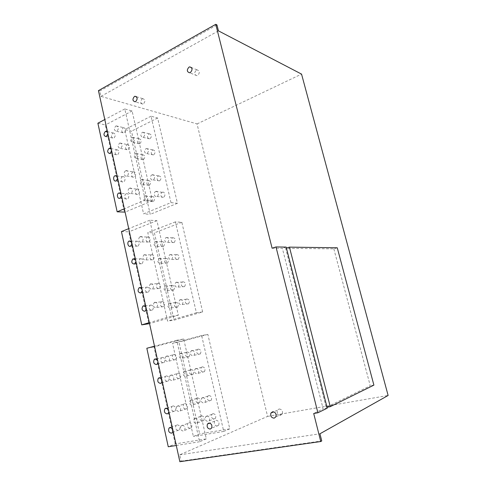 <?xml version="1.0" encoding="UTF-8"?>
<svg xmlns="http://www.w3.org/2000/svg" width="486" height="486" viewBox="0 0 486 486"><rect width="100%" height="100%" fill="white"/><g stroke="black" fill="none" stroke-linecap="round" stroke-linejoin="round"><path stroke-width="0.36" stroke-dasharray="2.43 1.82" d="M179.844 461.7L181.096 461.135L179.711 454.829L267.592 416.387L197.055 123.93L100.966 96.362L99.794 91.034L98.445 90.633M206.319 438.87L199.576 441.75L176.77 340.273L183.702 338.961L206.319 438.87L175.258 443.9L168.259 446.768M178.332 315.232L171.358 316.179L149.797 220.225L156.929 220.687L178.332 315.232L149.554 323.633M145.235 199.928L124.787 108.955L132.095 110.966L152.404 200.682L145.235 199.928L124.355 208.761M229.781 428.84L223.742 431.416L201.641 335.571L207.856 334.392L229.781 428.84L199.655 433.895L193.373 436.471L172.536 343.28L178.976 342.035L199.655 433.895M202.644 311.927L196.387 312.777L175.422 221.877L181.843 222.29L202.644 311.927L174.049 320.165L167.579 321.106L147.787 232.594L154.396 232.849L174.049 320.165M170.981 202.619L151.049 116.197L157.64 118.013L177.433 203.294L170.981 202.619L143.589 213.828L124.744 129.555L131.499 131.147L150.229 214.332L143.589 213.828M272.111 248.225L282.366 248.328L323.147 408.866L313.701 413.489M333.833 248.85L370.253 385.787L326.179 407.383L285.659 248.358L333.833 248.85L337.26 247.787M373.898 385.119L370.253 385.787M327.017 407.238L326.179 407.383M286.436 248.109L285.659 248.358M286.175 247.088L282.366 248.328M327.248 408.161L323.147 408.866M99.794 91.034L216.956 24.938M100.966 96.362L218.445 30.855M197.055 123.93L301.551 74.109M267.592 416.387L388.12 395.464M179.711 454.829L319.946 433.779M181.096 461.135L321.75 440.942M279.073 408.975C281.868 409.297 282.949 410.956 282.323 413.938L280.61 415.257C277.798 414.904 276.728 413.234 277.397 410.257L279.073 408.975M215.966 420.244C218.615 420.7 219.52 422.37 218.682 425.244L217.327 426.179C214.666 425.693 213.767 424.017 214.636 421.149L215.966 420.244M196.338 70.099L197.055 69.856C199.849 70.859 200.05 72.73 197.644 75.464L196.982 75.695C194.151 74.735 193.938 72.87 196.338 70.099M142.216 98.822L142.72 98.64C145.338 99.527 145.563 101.295 143.388 103.937L142.92 104.113C140.278 103.257 140.041 101.495 142.216 98.822M199.576 441.75L176.284 445.48M183.702 338.961L153.989 346.876L175.258 443.9M189.018 422.65C191.63 423.191 192.45 424.867 191.478 427.692L190.305 428.427C187.681 427.862 186.867 426.179 187.869 423.367L189.018 422.65M184.735 403.489C187.377 404.012 188.173 405.695 187.122 408.532L186.017 409.218C183.368 408.665 182.578 406.976 183.659 404.152L184.735 403.489M177.135 424.8C179.717 425.359 180.506 427.036 179.51 429.824L178.398 430.511C175.81 429.928 175.027 428.245 176.047 425.469L177.135 424.8M172.955 405.853C175.561 406.405 176.327 408.082 175.258 410.883L174.207 411.521C171.594 410.949 170.841 409.267 171.935 406.472L172.955 405.853M173.781 354.422C176.491 354.932 177.214 356.621 175.944 359.494L175.033 360.029C172.311 359.494 171.594 357.793 172.895 354.938L173.781 354.422M177.967 373.163C180.646 373.679 181.4 375.368 180.215 378.223L179.225 378.819C176.533 378.278 175.792 376.583 177.001 373.74L177.967 373.163M162.257 357.344C164.924 357.872 165.623 359.555 164.341 362.386L163.478 362.884C160.805 362.331 160.119 360.642 161.419 357.824L162.257 357.344M166.346 375.878C168.988 376.413 169.711 378.09 168.514 380.915L167.579 381.467C164.924 380.903 164.213 379.22 165.434 376.407L166.346 375.878M176.77 340.273L154.512 346.214M146.833 348.268L153.989 346.876M182.129 425.238C184.765 425.791 185.591 427.498 184.607 430.365L183.429 431.106C180.78 430.529 179.96 428.81 180.974 425.961L182.129 425.238M177.815 405.774C180.476 406.314 181.278 408.027 180.215 410.901L179.103 411.593C176.43 411.028 175.64 409.309 176.728 406.442L177.815 405.774M172.645 428.901L173.095 430.936M168.417 409.607L168.861 411.63M166.771 355.952C169.505 356.475 170.228 358.188 168.952 361.104L168.028 361.645C165.289 361.092 164.572 359.373 165.878 356.475L166.771 355.952M170.987 374.979C173.69 375.508 174.45 377.221 173.259 380.119L172.263 380.72C169.547 380.167 168.8 378.448 170.021 375.563L170.987 374.979M157.579 360.211L158.017 362.192M161.723 379.08L162.16 381.073M121.445 231.561L128.772 231.846L148.935 323.816M97.88 123.213L105.347 124.975L124.501 212.37M171.358 316.179L149.336 322.631M156.929 220.687L128.772 231.846M161.96 301.502C164.76 302.013 165.392 303.714 163.849 306.611L163.181 306.976C160.374 306.435 159.754 304.728 161.328 301.842L161.96 301.502M157.907 283.362C160.738 283.873 161.334 285.586 159.687 288.484L159.122 288.787C156.279 288.241 155.696 286.527 157.373 283.642L157.907 283.362M150.715 305.001C153.461 305.53 154.068 307.219 152.531 310.08L151.905 310.414C149.147 309.855 148.552 308.16 150.119 305.317L150.715 305.001M146.754 287.056C149.53 287.584 150.107 289.285 148.473 292.141L147.938 292.42C145.15 291.861 144.591 290.16 146.25 287.317L146.754 287.056M147.531 236.889C150.441 237.429 150.939 239.148 149.02 242.052L148.716 242.198C145.8 241.627 145.314 239.902 147.258 237.022L147.531 236.889M151.498 254.646C154.378 255.174 154.913 256.887 153.102 259.797L152.695 259.998C149.803 259.439 149.281 257.72 151.122 254.834L151.498 254.646M136.615 241.074C139.464 241.627 139.95 243.334 138.06 246.189L137.775 246.329C134.914 245.746 134.44 244.033 136.359 241.196L136.615 241.074M140.49 258.643C143.315 259.19 143.832 260.891 142.04 263.752L141.657 263.941C138.826 263.369 138.316 261.662 140.132 258.819L140.49 258.643M149.797 220.225L128.723 228.651M154.864 302.231C157.683 302.754 158.315 304.479 156.759 307.419L156.091 307.784C153.266 307.237 152.64 305.5 154.226 302.578L154.864 302.231M150.781 283.818C153.631 284.346 154.232 286.078 152.574 289.024L152.003 289.328C149.141 288.775 148.552 287.032 150.241 284.103L150.781 283.818M145.897 306.945L146.316 308.871M141.888 288.684L142.307 290.598M140.333 236.67C142.787 235.564 144.239 240.619 141.833 241.907L141.523 242.058C139.045 243.146 137.629 238.061 140.053 236.804L140.333 236.67M144.324 254.682C147.228 255.217 147.762 256.96 145.94 259.907L145.527 260.113C142.617 259.548 142.088 257.799 143.941 254.871L144.324 254.682M131.627 241.913L132.04 243.784M135.551 259.779L135.965 261.668M180.355 299.613C183.094 300.099 183.714 301.733 182.201 304.522L181.551 304.874C178.793 304.358 178.192 302.717 179.729 299.941L180.355 299.613M186.733 298.957C189.455 299.431 190.069 301.047 188.568 303.799L187.924 304.145C185.19 303.641 184.589 302.019 186.12 299.279L186.733 298.957M196.387 312.777L167.579 321.106M175.422 221.877L147.787 232.594M176.382 282.166C179.158 282.658 179.735 284.304 178.125 287.098L177.566 287.384C174.784 286.868 174.213 285.215 175.853 282.439L176.382 282.166M169.322 302.997C172.02 303.501 172.615 305.129 171.108 307.881L170.495 308.203C167.792 307.674 167.202 306.04 168.739 303.307L169.322 302.997M165.44 285.732C168.168 286.242 168.727 287.876 167.129 290.628L166.601 290.901C163.867 290.361 163.314 288.727 164.942 285.987L165.44 285.732M166.206 237.46C169.061 237.982 169.547 239.634 167.664 242.429L167.366 242.569C164.499 242.016 164.025 240.357 165.939 237.581L166.206 237.46M170.094 254.543C172.919 255.053 173.441 256.705 171.667 259.5L171.266 259.694C168.429 259.16 167.919 257.501 169.723 254.725L170.094 254.543M155.484 241.481C158.284 242.016 158.758 243.662 156.905 246.408L156.626 246.542C153.819 245.977 153.351 244.33 155.234 241.597L155.484 241.481M159.293 258.394C162.063 258.916 162.573 260.557 160.811 263.309L160.435 263.497C157.658 262.944 157.16 261.298 158.94 258.564L159.293 258.394M181.843 222.29L154.396 232.849M182.791 281.752C185.549 282.238 186.126 283.854 184.522 286.612L183.969 286.898C181.205 286.388 180.64 284.76 182.268 282.02L182.791 281.752M175.786 302.304C178.465 302.796 179.055 304.4 177.554 307.116L176.947 307.438C174.261 306.915 173.678 305.305 175.203 302.608L175.786 302.304M171.929 285.276C174.638 285.78 175.197 287.384 173.605 290.106L173.083 290.373C170.367 289.844 169.821 288.228 171.436 285.525L171.929 285.276M172.688 237.654C175.525 238.17 176.011 239.805 174.14 242.557L173.842 242.696C170.999 242.156 170.525 240.515 172.421 237.782L172.688 237.654M176.552 254.512C179.358 255.01 179.875 256.638 178.113 259.396L177.712 259.591C174.899 259.062 174.389 257.428 176.181 254.688L176.552 254.512M162.045 241.621C164.827 242.15 165.295 243.772 163.454 246.481L163.175 246.615C160.386 246.056 159.924 244.434 161.795 241.736L162.045 241.621M165.823 258.309C168.575 258.825 169.079 260.441 167.336 263.157L166.959 263.339C164.201 262.798 163.703 261.176 165.477 258.473L165.823 258.309M223.742 431.416L193.373 436.471M207.856 334.392L178.976 342.035M213.014 413.635C215.547 414.127 216.343 415.712 215.401 418.391L214.265 419.102C211.714 418.592 210.93 416.994 211.902 414.327L213.014 413.635M208.859 395.519C211.422 395.999 212.194 397.584 211.173 400.282L210.104 400.938C207.528 400.434 206.769 398.842 207.814 396.157L208.859 395.519M201.483 415.779C203.986 416.283 204.752 417.863 203.786 420.518L202.705 421.18C200.189 420.651 199.43 419.066 200.42 416.417L201.483 415.779M197.425 397.852C199.953 398.356 200.694 399.935 199.655 402.602L198.634 403.216C196.101 402.694 195.366 401.102 196.429 398.447L197.425 397.852M198.221 349.094C200.858 349.562 201.556 351.159 200.323 353.887L199.436 354.397C196.794 353.905 196.101 352.301 197.365 349.586L198.221 349.094M202.285 366.833C204.892 367.307 205.621 368.898 204.472 371.614L203.513 372.185C200.894 371.687 200.177 370.089 201.356 367.38L202.285 366.833M187.019 351.919C189.619 352.411 190.293 354.002 189.048 356.694L188.21 357.174C185.603 356.657 184.935 355.059 186.205 352.38L187.019 351.919M190.998 369.475C193.562 369.968 194.266 371.553 193.106 374.238L192.195 374.767C189.619 374.25 188.92 372.659 190.111 369.986L190.998 369.475M201.641 335.571L172.536 343.28M206.836 415.955C209.393 416.459 210.195 418.063 209.241 420.785L208.099 421.502C205.529 420.979 204.734 419.357 205.718 416.654L206.836 415.955M202.65 397.572C205.232 398.058 206.009 399.674 204.983 402.408L203.901 403.07C201.307 402.554 200.542 400.932 201.593 398.21L202.65 397.572M195.214 418.1C197.735 418.622 198.513 420.226 197.535 422.917L196.447 423.585C193.914 423.039 193.149 421.429 194.145 418.75L195.214 418.1M191.12 399.917C193.671 400.428 194.418 402.031 193.373 404.735L192.347 405.354C189.789 404.82 189.048 403.204 190.117 400.513L191.12 399.917M191.927 350.467C194.582 350.947 195.287 352.563 194.048 355.333L193.155 355.849C190.488 355.345 189.789 353.717 191.065 350.965L191.927 350.467M196.028 368.461C198.653 368.947 199.388 370.563 198.227 373.315L197.261 373.892C194.625 373.388 193.896 371.76 195.086 369.02L196.028 368.461M180.64 353.316C183.258 353.814 183.939 355.43 182.687 358.158L181.837 358.644C179.213 358.121 178.544 356.499 179.82 353.784L180.64 353.316M184.644 371.122C187.232 371.626 187.942 373.236 186.776 375.957L185.852 376.492C183.258 375.964 182.554 374.348 183.751 371.638L184.644 371.122M151.049 116.197L124.744 129.555M155.739 191.496L155.763 191.484C158.278 190.305 159.463 195.524 156.893 196.49L156.881 196.496C154.348 197.693 153.163 192.462 155.739 191.496M151.966 174.905L152.088 174.851C154.566 173.824 155.587 178.909 153.096 179.869L152.999 179.905C150.514 180.968 149.463 175.883 151.966 174.905M145.247 195.973L145.271 195.967C147.732 194.813 148.892 199.977 146.377 200.925L146.365 200.931C143.892 202.097 142.726 196.921 145.247 195.973M141.554 179.547L141.675 179.498C144.099 178.484 145.107 183.52 142.659 184.461L142.574 184.498C140.138 185.549 139.105 180.506 141.554 179.547M142.283 132.368L142.677 132.222C145.217 133.067 145.454 134.737 143.388 137.228L143.024 137.362C140.466 136.542 140.217 134.877 142.283 132.368M145.982 148.625L146.274 148.516C148.923 149.299 149.202 150.97 147.1 153.527L146.839 153.625C144.166 152.871 143.886 151.207 145.982 148.625M132.077 137.417L132.447 137.283C134.95 138.115 135.187 139.768 133.164 142.24L132.824 142.362C130.303 141.554 130.054 139.907 132.077 137.417M135.703 153.521L135.977 153.418C138.577 154.196 138.85 155.848 136.791 158.375L136.548 158.472C133.929 157.725 133.644 156.073 135.703 153.521M177.433 203.294L150.229 214.332M157.64 118.013L131.499 131.147M162.3 192.31L162.318 192.298C164.815 191.138 165.993 196.283 163.442 197.237L163.43 197.243C160.915 198.422 159.736 193.264 162.3 192.31M158.545 175.938L158.673 175.883C161.474 176.558 161.808 178.204 159.669 180.835L159.572 180.871C157.106 181.922 156.061 176.898 158.545 175.938M151.875 196.721L151.893 196.715C154.341 195.572 155.49 200.669 152.993 201.605L152.981 201.611C150.526 202.759 149.372 197.65 151.875 196.721M148.206 180.506L148.321 180.458C151.067 181.126 151.395 182.76 149.305 185.36L149.214 185.391C146.456 184.753 146.116 183.125 148.206 180.506M148.929 133.954L149.317 133.814C151.845 134.652 152.082 136.299 150.028 138.753L149.664 138.881C147.118 138.073 146.875 136.426 148.929 133.954M152.604 149.998L152.896 149.895C155.526 150.672 155.799 152.318 153.71 154.84L153.454 154.937C150.8 154.19 150.52 152.543 152.604 149.998M138.789 138.923L139.154 138.789C141.645 139.616 141.882 141.244 139.865 143.68L139.525 143.801C137.022 142.999 136.779 141.377 138.789 138.923M142.386 154.821L142.659 154.718C145.247 155.484 145.521 157.118 143.473 159.615L143.23 159.706C140.624 158.965 140.345 157.336 142.386 154.821M129.598 188.252L129.616 188.24C132.198 186.989 133.413 192.48 130.777 193.513L130.764 193.519C128.17 194.783 126.955 189.279 129.598 188.252M136.87 189.151L136.894 189.145C139.458 187.912 140.661 193.331 138.042 194.339L138.03 194.345C135.454 195.591 134.245 190.166 136.87 189.151M124.787 108.955L104.788 119.55M125.728 170.786L125.856 170.732C128.395 169.632 129.44 174.99 126.882 176.011L126.791 176.054C124.24 177.183 123.165 171.831 125.728 170.786M121.093 193.871L121.494 195.706M117.29 176.546L117.691 178.362M115.808 126.044L116.215 125.892C118.815 126.767 119.064 128.523 116.944 131.159L116.573 131.299C113.949 130.461 113.694 128.705 115.808 126.044M119.599 143.139L119.896 143.024C122.612 143.832 122.897 145.593 120.741 148.297L120.473 148.406C117.746 147.623 117.454 145.867 119.599 143.139M107.552 132.143L107.941 133.923M111.276 149.111L111.665 150.903M152.404 200.682L125.096 212.121M132.095 110.966L105.347 124.975M133.024 171.929L133.152 171.88C135.673 170.799 136.718 176.078 134.179 177.08L134.081 177.123C131.548 178.234 130.479 172.955 133.024 171.929M126.196 193.829L126.214 193.823C128.717 192.62 129.896 197.978 127.338 198.968L127.326 198.974C124.811 200.189 123.626 194.819 126.196 193.829L120.479 193.179M122.436 176.782L122.551 176.734C125.017 175.671 126.044 180.901 123.559 181.886L123.468 181.922C120.996 183.015 119.945 177.785 122.436 176.782M123.171 127.8L123.572 127.654C126.16 128.517 126.403 130.248 124.294 132.848L123.93 132.988C121.324 132.149 121.069 130.424 123.171 127.8M126.937 144.664L127.235 144.549C129.932 145.35 130.212 147.088 128.073 149.749L127.806 149.858C125.09 149.081 124.805 147.355 126.937 144.664M112.795 133.097L113.171 132.957C115.717 133.808 115.96 135.521 113.9 138.091L113.554 138.224C110.99 137.398 110.741 135.691 112.795 133.097M116.482 149.791L116.761 149.682C119.404 150.478 119.684 152.197 117.588 154.827L117.339 154.925C114.678 154.159 114.392 152.452 116.482 149.791M282.323 413.938L275.89 416.824M277.397 410.257L273.746 411.83M218.682 425.244L211.568 428.148M214.636 421.149L209.703 423.093M197.055 69.856L191.514 67.597M196.982 75.695L189.662 72.803M142.72 98.64L136.481 96.732M142.92 104.113L135.163 101.817M156.759 307.419L163.849 306.611M182.201 304.522L188.568 303.799M154.226 302.578L161.328 301.842M179.729 299.941L186.12 299.279M184.607 430.365L191.478 427.692M209.241 420.785L215.401 418.391M180.974 425.961L187.869 423.367M205.718 416.654L211.902 414.327M180.215 410.901L187.122 408.532M204.983 402.408L211.173 400.282M176.728 406.442L183.659 404.152M201.593 398.21L207.814 396.157M172.548 432.497L179.51 429.824M197.535 422.917L203.786 420.518M170.841 427.401L176.047 425.469M194.145 418.75L200.42 416.417M168.259 413.258L175.258 410.883M193.373 404.735L199.655 402.602M166.741 408.173L171.935 406.472M190.117 400.513L196.429 398.447M168.952 361.104L175.944 359.494M194.048 355.333L200.323 353.887M165.878 356.475L172.895 354.938M191.065 350.965L197.365 349.586M173.259 380.119L180.215 378.223M198.227 373.315L204.472 371.614M170.021 375.563L177.001 373.74M195.086 369.02L201.356 367.38M157.264 364.02L164.341 362.386M182.687 358.158L189.048 356.694M156.225 358.96L161.419 357.824M179.82 353.784L186.205 352.38M161.467 382.828L168.514 380.915M186.776 375.957L193.106 374.238M160.246 377.762L165.434 376.407M183.751 371.638L190.111 369.986M130.777 193.513L138.042 194.339M129.616 188.24L136.894 189.145M156.893 196.49L163.442 197.237M155.763 191.484L162.318 192.298M125.856 170.732L133.152 171.88M152.088 174.851L158.673 175.883M126.791 176.054L134.081 177.123M152.999 179.905L159.572 180.871M120.006 198.215L127.338 198.968M146.377 200.925L152.993 201.605M145.271 195.967L151.893 196.715M116.719 175.896L122.551 176.734M141.675 179.498L148.321 180.458M116.111 180.932L123.468 181.922M142.574 184.498L149.214 185.391M116.215 125.892L123.572 127.654M142.677 132.222L149.317 133.814M116.573 131.299L123.93 132.988M143.024 137.362L149.664 138.881M119.896 143.024L127.235 144.549M146.274 148.516L152.896 149.895M120.473 148.406L127.806 149.858M146.839 153.625L153.454 154.937M107.078 131.591L113.171 132.957M132.447 137.283L139.154 138.789M106.136 136.633L113.554 138.224M132.824 142.362L139.525 143.801M110.765 148.522L116.761 149.682M135.977 153.418L142.659 154.718M109.945 153.564L117.339 154.925M136.548 158.472L143.23 159.706M152.574 289.024L159.687 288.484M178.125 287.098L184.522 286.612M150.241 284.103L157.373 283.642M175.853 282.439L182.268 282.02M145.363 310.925L152.531 310.08M171.108 307.881L177.554 307.116M144.84 305.888L150.119 305.317M168.739 303.307L175.203 302.608M141.28 292.724L148.473 292.141M167.129 290.628L173.605 290.106M140.922 287.694L146.25 287.317M164.942 285.987L171.436 285.525M141.833 241.907L149.02 242.052M167.664 242.429L174.14 242.557M140.053 236.804L147.258 237.022M165.939 237.581L172.421 237.782M145.94 259.907L153.102 259.797M171.667 259.5L178.113 259.396M143.941 254.871L151.122 254.834M169.723 254.725L176.181 254.688M130.795 246.11L138.06 246.189M156.905 246.408L163.454 246.481M130.862 241.08L136.359 241.196M155.234 241.597L161.795 241.736M134.804 263.922L142.04 263.752M160.811 263.309L167.336 263.157M134.713 258.892L140.132 258.819M158.94 258.564L165.477 258.473"/><path stroke-width="0.73" d="M215.76 24.3L98.445 90.633L179.844 461.7L320.76 441.525L321.75 440.942L319.946 433.779L388.12 395.464L301.551 74.109L218.445 30.855L216.956 24.938L215.76 24.3L272.111 248.225L275.993 246.949L317.893 412.784L313.701 413.489L320.76 441.525M274.159 418.16L275.89 416.824C276.528 413.786 275.434 412.098 272.61 411.757L270.909 413.057C270.234 416.089 271.316 417.79 274.159 418.16M210.201 429.089L211.568 428.148C212.412 425.226 211.501 423.531 208.822 423.057L207.479 423.974C206.605 426.884 207.51 428.591 210.201 429.089M190.33 72.566C192.754 69.784 192.553 67.882 189.734 66.874L189.011 67.117C186.588 69.941 186.806 71.837 189.662 72.803L190.33 72.566M135.63 101.641C137.824 98.95 137.599 97.157 134.956 96.264L134.452 96.453C132.259 99.168 132.496 100.954 135.163 101.817L135.63 101.641M337.26 247.787L373.898 385.119L330.249 406.679L289.449 247.131L337.26 247.787M275.993 246.949L286.175 247.088L327.248 408.161L317.893 412.784M330.249 406.679L327.017 407.238M289.449 247.131L286.436 248.109M176.284 445.48L168.259 446.768L146.833 348.268L154.512 346.214M173.095 430.936L172.548 432.497L171.424 433.19C168.812 432.589 168.028 430.882 169.055 428.063L170.155 427.388L172.645 428.901M168.861 411.63L168.259 413.258L167.202 413.902C164.572 413.313 163.806 411.606 164.912 408.775L165.945 408.149L168.417 409.607M158.017 362.192L157.264 364.02L156.395 364.524C153.698 363.953 153.005 362.24 154.317 359.379L155.162 358.893L157.579 360.211M162.16 381.073L161.467 382.828L160.52 383.387C157.853 382.81 157.13 381.097 158.363 378.248L159.28 377.713L161.723 379.08M149.554 323.633L141.742 324.861L121.445 231.561L128.723 228.651M125.096 212.121L117.15 211.811L97.88 123.213L104.788 119.55M149.336 322.631L141.742 324.861M146.316 308.871L145.363 310.925L144.737 311.265C141.961 310.7 141.359 308.975 142.933 306.095L143.534 305.773L145.897 306.945M142.307 290.598L140.74 293.009C137.933 292.438 137.368 290.713 139.039 287.827L139.549 287.56L141.888 288.684M132.04 243.784L130.503 246.25C128.079 247.313 126.7 242.259 129.082 241.038L131.627 241.913M135.965 261.668L134.415 264.111C131.566 263.534 131.056 261.796 132.885 258.916L135.551 259.779M124.355 208.761L117.15 211.811M121.494 195.706L119.993 198.221C117.46 199.46 116.269 194.011 118.851 193.003L121.093 193.871M117.691 178.362L116.111 180.932C113.621 182.043 112.564 176.74 115.067 175.719L117.29 176.546M107.941 133.923L106.136 136.633C103.561 135.801 103.305 134.069 105.377 131.433L107.552 132.143M111.665 150.903L109.945 153.564C107.266 152.786 106.981 151.055 109.077 148.358L111.276 149.111M273.746 411.83L270.909 413.057M209.703 423.093L207.479 423.974M191.514 67.597L189.734 66.874M136.481 96.732L134.956 96.264M169.055 428.063L170.841 427.401M164.912 408.775L166.741 408.173M154.317 359.379L156.225 358.96M158.363 378.248L160.246 377.762M118.87 192.997L120.479 193.179M115.188 175.671L116.719 175.896M105.754 131.293L107.078 131.591M109.362 148.248L110.765 148.522M142.933 306.095L144.84 305.888M139.039 287.827L140.922 287.694M129.082 241.038L130.862 241.08M132.885 258.916L134.713 258.892"/></g></svg>
